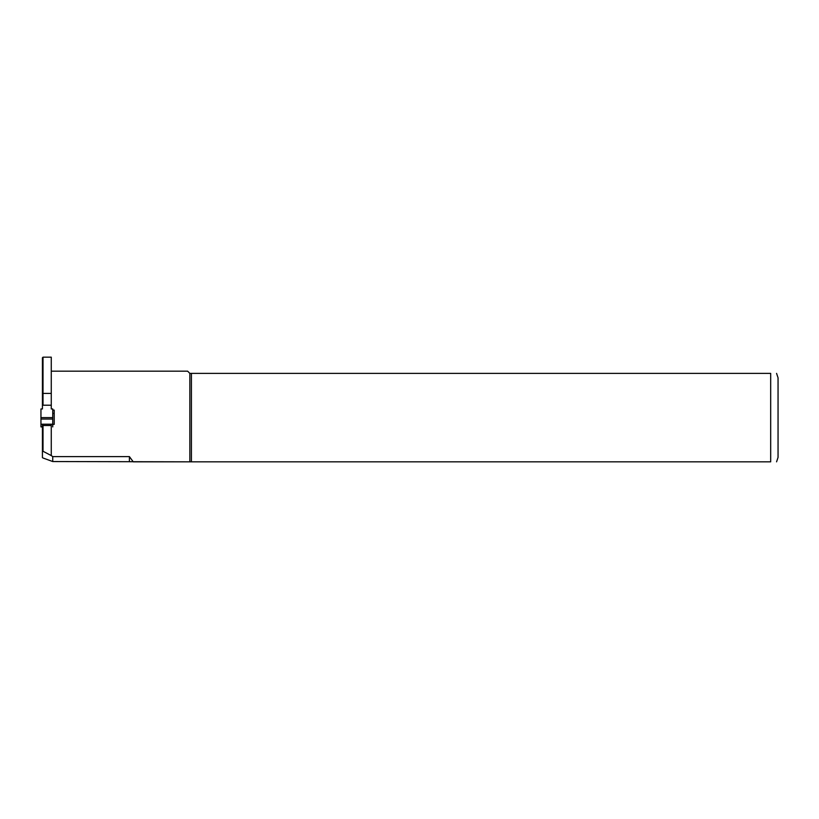 <?xml version="1.0" encoding="UTF-8"?>
<svg xmlns="http://www.w3.org/2000/svg" width="819" height="819" viewBox="0 0 819 819"><rect width="100%" height="100%" fill="white"/><g stroke="black" fill="none" stroke-linecap="round" stroke-linejoin="round"><path stroke-width="1.23" d="M42.424 408.957L42.424 405.21L51.269 405.21L51.269 408.957L52.744 408.957L52.744 417.608L40.95 417.608L40.95 408.957L42.424 408.957L42.424 406.879M42.424 426.904L40.95 426.904L40.95 417.608M52.744 426.904L52.744 417.608M40.95 424.201L52.744 424.201M40.95 419.041L52.744 419.041M51.269 424.201L51.269 455.589L42.424 450.962L42.424 424.201M42.424 450.962L42.424 457.657L43.018 458.005L52.744 461.547L52.744 456.603L51.269 455.589M42.424 405.21L42.424 357.76L43.018 357.166L51.269 357.166L51.269 405.21M51.269 406.808L51.269 408.957M52.744 456.603L129.402 456.603L133.251 461.834L189.844 461.834L189.844 373.382L187.633 371.171L51.269 371.171M52.744 461.547L191.421 461.834L191.421 373.382L189.844 373.382M191.421 461.834L770.679 461.834C779.197 461.834 779.197 461.834 770.679 461.834L770.679 373.382C779.197 373.382 779.197 373.382 770.679 373.382L191.421 373.382M776.576 373.382L778.05 377.805L778.05 457.411L776.576 461.834M52.744 410.104L54.218 410.104L54.218 424.355L52.744 424.355M129.402 461.547L129.402 456.603M43.018 357.166L43.018 393.396L51.269 393.396M51.269 425.511L43.018 425.511L43.018 451.167M42.424 393.601L43.018 393.396L43.018 405.21M52.744 413.431L54.218 413.431M42.424 424.58L43.018 425.511"/></g></svg>
